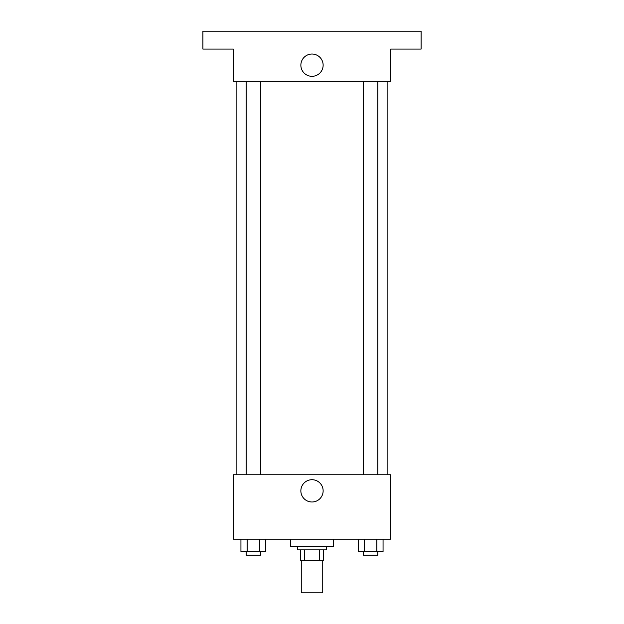 <?xml version="1.0" encoding="UTF-8"?>
<svg xmlns="http://www.w3.org/2000/svg" width="624" height="624" viewBox="0 0 624 624"><rect width="100%" height="100%" fill="white"/><g stroke="black" fill="none" stroke-linecap="round" stroke-linejoin="round"><path stroke-width="0.94" d="M301.267 560.609L301.267 592.8L322.733 592.8L322.733 560.609M319.527 549.877L319.527 560.609L300.378 560.609L300.378 549.877M319.527 560.609L323.622 560.609L323.622 549.877L323.622 560.609M326.305 546.296L326.305 549.877L297.695 549.877L297.695 546.296M304.473 549.877L304.473 560.609M290.534 539.144L290.534 546.296L333.466 546.296L333.466 539.144M390.694 539.144L233.306 539.144L233.306 474.755L390.694 474.755L390.694 539.144M323.138 490.854A11.138 11.138 0 0 1 306.431 500.503A11.138 11.138 0 0 1 306.431 481.205A11.138 11.138 0 0 1 323.138 490.854M387.122 81.276L387.122 474.755M363.511 474.755L363.511 81.276M260.489 81.276L260.489 474.755M390.694 81.276L233.306 81.276L233.306 49.085L202.901 49.085L202.901 31.2L421.099 31.2L421.099 49.085L390.694 49.085L390.694 81.276M323.138 65.185A11.138 11.138 0 0 1 306.431 74.825A11.138 11.138 0 0 1 306.431 55.536A11.138 11.138 0 0 1 323.138 65.185M383.058 539.144L383.058 551.663L358.27 551.663L358.27 539.144M376.857 539.144L376.857 551.663M364.471 539.144L364.471 551.663M377.816 551.663L377.816 555.243L363.511 555.243L363.511 551.663M265.73 539.144L265.73 551.663L240.942 551.663L240.942 539.144M259.529 539.144L259.529 551.663M247.143 539.144L247.143 551.663M260.489 551.663L260.489 555.243L246.184 555.243L246.184 551.663M236.878 81.276L236.878 474.755M377.816 474.755L377.816 81.276M246.184 81.276L246.184 474.755"/></g></svg>
